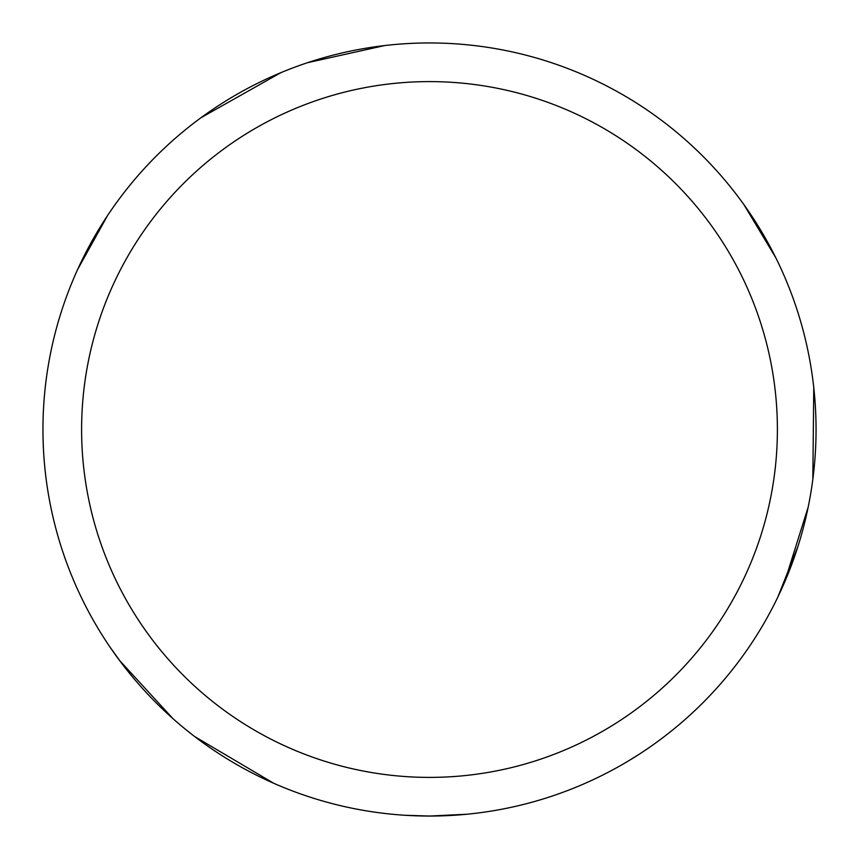 <?xml version="1.0" encoding="UTF-8"?>
<svg xmlns="http://www.w3.org/2000/svg" width="859" height="859" viewBox="0 0 859 859"><rect width="100%" height="100%" fill="white"/><g stroke="black" fill="none" stroke-linecap="round" stroke-linejoin="round"><path stroke-width="1.29" d="M429.5 42.95A386.55 386.55 0 0 1 816.05 429.5A386.55 386.55 0 0 1 429.5 816.05A386.55 386.55 0 0 1 42.95 429.5A386.55 386.55 0 0 1 429.5 42.95M429.5 81.605A347.895 347.895 0 0 1 777.395 429.5A347.895 347.895 0 0 1 429.5 777.395A347.895 347.895 0 0 1 81.605 429.5A347.895 347.895 0 0 1 429.5 81.605M752.183 216.672L764.628 236.869M808.147 507.239L784.417 582.649M638.699 754.546L631.043 759.345M466.995 814.225L429.532 816.05L405.18 815.277M452.468 815.363L428.759 816.05M606.4 85.803L614.378 90.034M743.937 204.657L775.752 257.668M813.763 387.559L812.839 479.172M797.871 546.646L777.857 597.026M273.688 783.247L194.81 736.646M121.677 663.309L110.231 647.418M172.852 718.553L119.412 660.292M43.401 448.14L43.068 439.121M77.568 269.608L107.558 215.545M201.049 117.683L280.85 72.671M83.849 256.454L95.113 235.581M307.501 62.707L384.671 45.559"/></g></svg>
